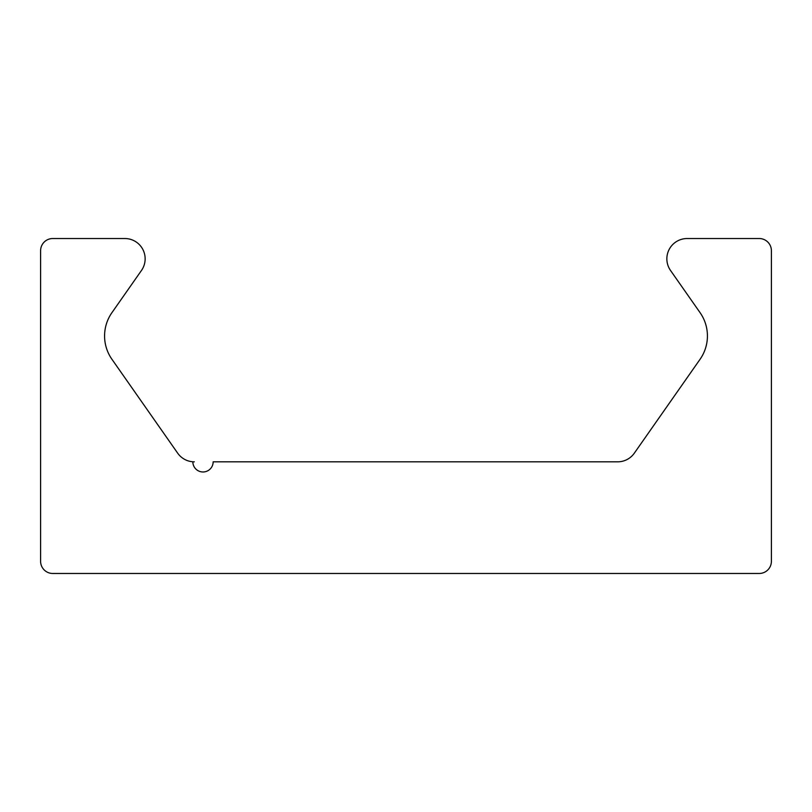 <?xml version="1.0" encoding="UTF-8"?>
<svg xmlns="http://www.w3.org/2000/svg" width="812" height="812" viewBox="0 0 812 812"><rect width="100%" height="100%" fill="white"/><g stroke="black" fill="none" stroke-linecap="round" stroke-linejoin="round"><path stroke-width="1.22" d="M213.15 461.825L617.688 461.825A20.3 20.3 0 0 0 634.324 453.167L700.086 359.249A40.6 40.6 0 0 0 700.086 312.681L670.529 270.467A20.3 20.3 0 0 1 687.155 238.525L759.22 238.525A12.18 12.18 0 0 1 771.4 250.705L771.4 561.295A12.18 12.18 0 0 1 759.22 573.475L52.78 573.475A12.18 12.18 0 0 1 40.6 561.295L40.6 250.705A12.18 12.18 0 0 1 52.78 238.525L124.845 238.525A20.3 20.3 0 0 1 141.471 270.467L111.914 312.681A40.6 40.6 0 0 0 111.914 359.249L177.676 453.167A20.3 20.3 0 0 0 194.312 461.825L192.85 461.825A10.15 10.15 0 0 0 203 471.975A10.15 10.15 0 0 0 213.15 461.825"/></g></svg>
